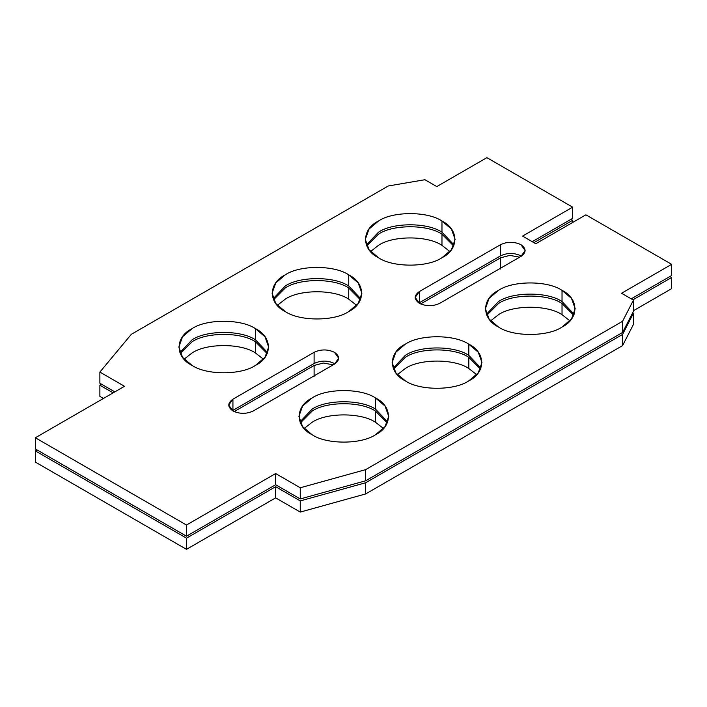 <?xml version="1.0" encoding="UTF-8"?>
<svg xmlns="http://www.w3.org/2000/svg" width="707" height="707" viewBox="0 0 707 707"><rect width="100%" height="100%" fill="white"/><g stroke="black" fill="none" stroke-linecap="round" stroke-linejoin="round"><path stroke-width="1.06" d="M277.321 305.362L285.23 299.185C299.529 289.296 334.455 289.296 348.745 299.185L348.745 288.005C334.455 278.116 299.529 278.116 285.23 288.005L273.547 299.777L285.23 288.005C299.529 278.116 334.455 278.116 348.745 288.005L348.745 299.185L356.655 305.362L348.745 299.185C334.455 289.296 299.529 289.296 285.23 299.185L277.321 305.362M490.614 320.854L498.523 314.677C512.814 304.788 547.739 304.788 562.03 314.677L562.03 303.497C547.739 293.608 512.814 293.608 498.523 303.497L486.831 315.26L498.523 303.497C512.814 293.608 547.739 293.608 562.03 303.497L562.03 314.677L569.948 320.854L562.03 314.677C547.739 304.788 512.814 304.788 498.523 314.677L490.614 320.854M184.094 359.183L192.004 353.014C206.294 343.116 241.228 343.116 255.519 353.014L255.519 341.835C241.228 331.945 206.294 331.945 192.004 341.835L180.32 353.597L192.004 341.835C206.294 331.945 241.228 331.945 255.519 341.835L255.519 353.014L263.428 359.183L255.519 353.014C241.228 343.116 206.294 343.116 192.004 353.014L184.094 359.183M304.151 428.504L312.061 422.326C326.36 412.437 361.286 412.437 375.576 422.326L375.576 411.147C361.286 401.258 326.36 401.258 312.061 411.147L300.378 422.91L312.061 411.147C326.36 401.258 361.286 401.258 375.576 411.147L375.576 422.326L383.486 428.504L375.576 422.326C361.286 412.437 326.36 412.437 312.061 422.326L304.151 428.504M397.387 374.675L405.297 368.497C419.587 358.608 454.513 358.608 468.803 368.497L468.803 357.327C454.513 347.437 419.587 347.437 405.297 357.327L393.605 369.089L405.297 357.327C419.587 347.437 454.513 347.437 468.803 357.327L468.803 368.497L476.712 374.675L468.803 368.497C454.513 358.608 419.587 358.608 405.297 368.497L397.387 374.675M370.556 251.533L378.466 245.356C392.756 235.466 427.682 235.466 441.972 245.356L441.972 234.185C427.682 224.296 392.756 224.296 378.466 234.185L366.774 245.948L378.466 234.185C392.756 224.296 427.682 224.296 441.972 234.185L441.972 245.356L449.882 251.533L441.972 245.356C427.682 235.466 392.756 235.466 378.466 245.356L370.556 251.533M453.664 245.948L441.972 234.185L453.664 245.948M480.495 369.089L468.803 357.327L480.495 369.089M387.268 422.91L375.576 411.147L387.268 422.91M314.102 365.457L234.185 411.598L314.102 365.457L314.102 376.637L314.102 365.457L323.329 363.045L333.218 364.812L323.329 363.045L314.102 365.457M267.202 353.597L255.519 341.835L267.202 353.597M573.722 315.26L562.03 303.497L573.722 315.26M360.437 299.777L348.745 288.005L360.437 299.777M500.565 257.808L420.647 303.948L500.565 257.808L500.565 268.987L500.565 257.808L509.782 255.395L519.68 257.162L509.782 255.395L500.565 257.808M365.643 482.766L300.263 500.909L300.263 512.08L365.643 493.946L365.643 482.766L365.643 493.946L622.575 345.608L633.445 324.433L633.445 313.254L633.445 324.433L622.575 345.608L622.575 334.429L622.575 345.608L365.643 493.946L300.263 512.08L300.263 500.909L275.642 486.69L275.642 497.869L300.263 512.08L275.642 497.869L275.642 486.69L186.489 538.16L186.489 549.339L275.642 497.869L186.489 549.339L186.489 538.16L35.35 450.907L35.35 462.086L186.489 549.339L35.35 462.086L35.35 450.907L37.047 449.926L35.35 450.907L186.489 538.16L275.642 486.69L300.263 500.909L365.643 482.766L622.575 334.429L365.643 482.766M113.129 392.862L99.881 385.218L99.881 396.397L103.443 398.456L99.881 396.397L99.881 385.218L100.986 383.892L99.881 385.218L113.129 392.862M570.947 219.329L572.643 220.31L572.643 222.466L572.643 220.31L533.926 242.66L572.643 220.31L570.947 219.329M669.953 276.49L671.65 277.471L671.65 288.642L671.65 277.471L632.933 299.821L671.65 277.471L669.953 276.49M633.445 310.709L671.65 288.642L633.445 310.709M632.668 312.803L633.445 313.254L622.575 334.429L633.445 313.254L632.668 312.803M273.132 298.796L285.23 286.043C299.529 276.154 334.455 276.154 348.745 286.043L348.745 274.873C334.455 264.984 299.529 264.984 285.23 274.873L275.774 282.906L272.08 293.202L275.774 303.506L285.23 311.54C299.529 321.429 334.455 321.429 348.745 311.54L358.202 303.506L361.896 293.202L358.202 282.906L348.745 274.873L348.745 286.043L360.844 298.796L348.745 286.043C334.455 276.154 299.529 276.154 285.23 286.043L273.132 298.796M486.425 314.279L498.523 301.536C512.814 291.646 547.739 291.646 562.03 301.536L562.03 290.365C547.739 280.467 512.814 280.467 498.523 290.365L489.067 298.398L485.373 308.694L489.067 318.99L498.523 327.032C512.814 336.921 547.739 336.921 562.03 327.032L571.495 318.99L575.189 308.694L571.495 298.398L562.03 290.365L562.03 301.536L574.128 314.279L562.03 301.536C547.739 291.646 512.814 291.646 498.523 301.536L486.425 314.279M179.905 352.616L192.004 339.873C206.294 329.983 241.228 329.983 255.519 339.873L255.519 328.693C241.228 318.804 206.294 318.804 192.004 328.693L182.547 336.735L178.853 347.031L182.547 357.327L192.004 365.36C206.294 375.249 241.228 375.249 255.519 365.36L264.975 357.327L268.669 347.031L264.975 336.735L255.519 328.693L255.519 339.873L267.617 352.616L255.519 339.873C241.228 329.983 206.294 329.983 192.004 339.873L179.905 352.616M299.971 421.938L312.061 409.185C326.36 399.296 361.286 399.296 375.576 409.185L375.576 398.014C361.286 388.116 326.36 388.116 312.061 398.014L302.605 406.048L298.911 416.343L302.605 426.639L312.061 434.681C326.36 444.57 361.286 444.57 375.576 434.681L385.032 426.639L388.726 416.343L385.032 406.048L375.576 398.014L375.576 409.185L387.675 421.938L375.576 409.185C361.286 399.296 326.36 399.296 312.061 409.185L299.971 421.938M393.198 368.108L405.297 355.365C419.587 345.476 454.513 345.476 468.803 355.365L468.803 344.185C454.513 334.296 419.587 334.296 405.297 344.185L395.832 352.219L392.138 362.523L395.832 372.819L405.297 380.852C419.587 390.741 454.513 390.741 468.803 380.852L478.268 372.819L481.962 362.523L478.268 352.219L468.803 344.185L468.803 355.365L480.901 368.108L468.803 355.365C454.513 345.476 419.587 345.476 405.297 355.365L393.198 368.108M366.367 244.967L378.466 232.223C392.756 222.334 427.682 222.334 441.972 232.223L441.972 221.044C427.682 211.154 392.756 211.154 378.466 221.044L369.001 229.077L365.307 239.381L369.001 249.677L378.466 257.71C392.756 267.6 427.682 267.6 441.972 257.71L451.437 249.677L455.131 239.381L451.437 229.077L441.972 221.044L441.972 232.223L454.071 244.967L441.972 232.223C427.682 222.334 392.756 222.334 378.466 232.223L366.367 244.967M232.93 399.19L228.715 405.067L232.93 410.953C239.726 414.125 246.513 414.125 253.309 410.953L334.482 364.087L338.697 358.202L334.482 352.325C327.686 349.152 320.898 349.152 314.102 352.325L232.93 399.19L232.93 410.36L232.93 399.19L314.102 352.325L314.102 363.504L314.102 352.325C320.898 349.152 327.686 349.152 334.482 352.325C339.979 356.248 339.979 360.163 334.482 364.087L253.309 410.953C246.513 414.125 239.726 414.125 232.93 410.953C227.433 407.029 227.433 403.105 232.93 399.19M232.444 410.661L314.102 363.504C320.898 360.323 327.686 360.323 334.482 363.504L334.968 363.796L334.482 363.504C327.686 360.323 320.898 360.323 314.102 363.504L232.444 410.661M419.392 291.54L415.168 297.417L419.392 303.303C426.18 306.476 432.976 306.476 439.763 303.303L520.935 256.438L525.16 250.552L520.935 244.675C514.148 241.502 507.352 241.502 500.565 244.675L419.392 291.54L419.392 302.711L419.392 291.54L500.565 244.675L500.565 255.846L500.565 244.675C507.352 241.502 514.148 241.502 520.935 244.675C526.432 248.599 526.432 252.514 520.935 256.438L439.763 303.303C432.976 306.476 426.18 306.476 419.392 303.303C413.895 299.379 413.895 295.455 419.392 291.54M418.906 303.011L500.565 255.846C507.352 252.673 514.148 252.673 520.935 255.846L521.421 256.146L520.935 255.846C514.148 252.673 507.352 252.673 500.565 255.846L418.906 303.011M365.643 469.634L300.263 487.768L300.263 498.948L365.643 480.804L365.643 469.634L365.643 480.804L622.575 332.467L633.445 311.292L633.445 300.113L633.445 311.292L622.575 332.467L622.575 321.296L622.575 332.467L365.643 480.804L300.263 498.948L300.263 487.768L275.642 473.549L275.642 484.728L300.263 498.948L275.642 484.728L275.642 473.549L186.489 525.027L186.489 536.198L275.642 484.728L186.489 536.198L186.489 525.027L35.35 437.766L35.35 448.945L186.489 536.198L35.35 448.945L35.35 437.766L124.503 386.296L99.881 372.076L99.881 383.256L114.826 391.881L99.881 383.256L99.881 372.076L131.299 334.331L388.231 185.994L424.907 179.719L436.793 186.586L486.893 157.661L572.643 207.169L572.643 218.348L572.643 207.169L522.553 236.094L535.8 243.738L585.891 214.822L671.65 264.33L671.65 275.509L671.65 264.33L621.55 293.255L633.445 300.113L622.575 321.296L365.643 469.634L622.575 321.296L633.445 300.113L621.55 293.255L671.65 264.33L585.891 214.822L535.8 243.738L522.553 236.094L572.643 207.169L486.893 157.661L436.793 186.586L424.907 179.719L388.231 185.994L131.299 334.331L99.881 372.076L124.503 386.296L35.35 437.766L186.489 525.027L275.642 473.549L300.263 487.768L365.643 469.634M532.23 241.679L572.643 218.348L532.23 241.679M631.236 298.84L671.65 275.509L631.236 298.84M378.466 257.71C361.33 249.465 361.33 229.298 378.466 221.044C392.756 211.154 427.682 211.154 441.972 221.044C459.108 229.298 459.108 249.465 441.972 257.71C427.682 267.6 392.756 267.6 378.466 257.71M405.297 380.852C388.161 372.607 388.161 352.44 405.297 344.185C419.587 334.296 454.513 334.296 468.803 344.185C485.939 352.44 485.939 372.607 468.803 380.852C454.513 390.741 419.587 390.741 405.297 380.852M312.061 434.681C294.934 426.427 294.934 406.26 312.061 398.014C326.36 388.116 361.286 388.116 375.576 398.014C392.703 406.26 392.703 426.427 375.576 434.681C361.286 444.57 326.36 444.57 312.061 434.681M192.004 365.36C174.876 357.115 174.876 336.947 192.004 328.693C206.294 318.804 241.228 318.804 255.519 328.693C272.646 336.947 272.646 357.115 255.519 365.36C241.228 375.249 206.294 375.249 192.004 365.36M498.523 327.032C481.387 318.777 481.387 298.61 498.523 290.365C512.814 280.467 547.739 280.467 562.03 290.365C579.166 298.61 579.166 318.777 562.03 327.032C547.739 336.921 512.814 336.921 498.523 327.032M285.23 311.54C268.103 303.285 268.103 283.118 285.23 274.873C299.529 264.984 334.455 264.984 348.745 274.873C365.873 283.118 365.873 303.285 348.745 311.54C334.455 321.429 299.529 321.429 285.23 311.54"/></g></svg>
